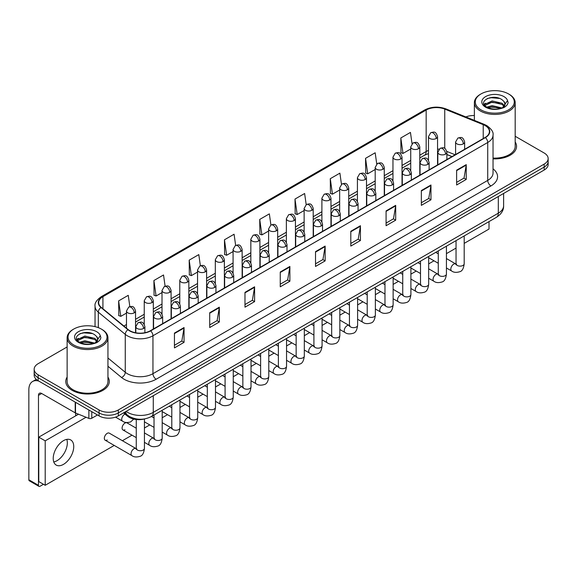 <?xml version="1.0" encoding="UTF-8"?>
<svg xmlns="http://www.w3.org/2000/svg" width="577" height="577" viewBox="0 0 577 577"><rect width="100%" height="100%" fill="white"/><g stroke="black" fill="none" stroke-linecap="round" stroke-linejoin="round"><path stroke-width="0.87" d="M451.935 156.627L446.886 154.593M144.726 418.902A13.603 7.854 180 0 1 127.697 416.32L123.528 412.88M67.127 377.084A21.767 12.564 0 0 0 65.764 381.455A21.767 12.564 0 0 0 72.139 390.341A21.767 12.564 0 0 0 95.861 393.067A21.767 12.564 0 0 0 109.298 381.455A21.767 12.564 0 0 0 107.942 377.084A21.767 12.564 0 0 1 109.298 381.455A21.767 12.564 0 0 1 95.861 393.067A21.767 12.564 0 0 1 72.139 390.341A21.767 12.564 0 0 1 65.764 381.455A21.767 12.564 0 0 1 67.127 377.084M485.163 125.598A14.512 8.381 180 0 1 489.411 131.52A14.512 8.381 180 0 1 485.163 137.449L150.381 330.729A14.512 8.381 180 0 1 128.238 329.611L101.292 307.397A14.512 8.381 180 0 1 98.667 302.593A14.512 8.381 180 0 1 102.922 296.665L426.165 110.041A14.512 8.381 180 0 1 444.752 109.103L483.223 124.661A14.512 8.381 180 0 1 485.163 125.598M485.416 125.447A14.872 8.59 0 0 0 483.432 124.488L444.954 108.93A14.872 8.59 0 0 0 425.905 109.897L102.663 296.52A14.872 8.59 0 0 0 100.997 307.519L127.935 329.734A14.872 8.59 0 0 0 150.64 330.881L485.416 137.593A14.872 8.59 0 0 0 485.416 125.447M67.127 346.957L38.147 363.683A13.603 7.854 0 0 0 34.166 369.237L34.166 375.165A13.603 7.854 0 0 0 38.147 380.719L99.078 415.894L99.078 412.93A13.603 7.854 0 0 0 118.314 412.93L544.169 167.07A13.603 7.854 0 0 0 548.15 161.517A13.603 7.854 0 0 1 544.169 167.07L118.314 412.93A13.603 7.854 0 0 1 99.078 412.93L38.147 377.755L99.078 412.93L99.078 409.966A13.603 7.854 0 0 0 118.314 409.966L544.169 164.106A13.603 7.854 0 0 0 548.15 158.552A13.603 7.854 0 0 0 544.169 152.999L515.189 136.273M34.166 372.201A13.603 7.854 0 0 0 38.147 377.755A13.603 7.854 0 0 1 34.166 372.201M174.434 333.102L174.434 347.909L184.056 342.356L184.056 327.548L174.434 333.102M174.434 345.284L181.842 341.007L184.013 328.039A3.628 2.092 -120 0 0 184.056 327.548M181.777 341.043L184.056 342.356M209.711 312.734L209.711 327.548L219.325 321.995L219.325 307.18L209.711 312.734M209.711 324.916L217.118 320.639L219.289 307.671A3.628 2.092 -120 0 0 219.325 307.18M217.053 320.675L219.325 321.995M244.98 292.366L244.98 307.18L254.601 301.627L254.601 286.812L244.98 292.366M244.98 304.555L252.387 300.278L254.565 287.31A3.628 2.092 -120 0 0 254.601 286.812M252.322 300.314L254.601 301.627M280.256 272.005L280.256 286.812L289.878 281.259L289.878 266.451L280.256 272.005M280.256 284.187L287.663 279.91L289.834 266.942A3.628 2.092 -120 0 0 289.878 266.451M287.598 279.946L289.878 281.259M456.623 170.179L456.623 184.993L466.245 179.433L466.245 164.625L456.623 170.179M456.623 182.361L464.031 178.084L466.202 165.116A3.628 2.092 -120 0 0 466.245 164.625M463.966 178.12L466.245 179.433M421.347 190.547L421.347 205.354L430.969 199.801L430.969 184.993L421.347 190.547M421.347 202.729L428.761 198.452L430.932 185.484A3.628 2.092 -120 0 0 430.969 184.993M428.697 198.488L430.969 199.801M386.078 210.908L386.078 225.722L395.692 220.169L395.692 205.354L386.078 210.908M386.078 223.09L393.485 218.813L395.656 205.845A3.628 2.092 -120 0 0 395.692 205.354M393.42 218.849L395.692 220.169M350.802 231.276L350.802 246.083L360.423 240.53L360.423 225.722L350.802 231.276M350.802 243.458L358.209 239.181L360.38 226.213A3.628 2.092 -120 0 0 360.423 225.722M358.144 239.217L360.423 240.53M315.525 251.637L315.525 266.451L325.147 260.898L325.147 246.083L315.525 251.637M315.525 263.819L322.94 259.542L325.111 246.574A3.628 2.092 -120 0 0 325.147 246.083M322.875 259.585L325.147 260.898M493.039 158.863A21.767 12.564 0 0 0 516.552 146.334A21.767 12.564 0 0 0 515.189 141.964A21.767 12.564 0 0 1 516.552 146.334A21.767 12.564 0 0 1 493.039 158.863M474.373 115.537A13.603 7.854 0 0 0 465.841 116.936M34.166 369.237A13.603 7.854 0 0 0 38.147 374.79L99.078 409.966M200.37 265.766L198.805 254.601L189.184 260.155L189.343 274.876M165.101 286.178L163.529 274.969L153.908 280.523L154.066 295.244M129.839 306.611L128.26 295.33L118.638 300.884L118.79 315.605M306.185 204.633L304.627 193.504L295.006 199.058L295.157 213.778M341.461 184.294L339.896 173.143L330.282 178.697L330.433 193.418M376.745 163.983L375.173 152.775L365.551 158.329L365.71 173.05M412.028 143.702L410.449 132.414L400.827 137.968L400.979 152.689M235.64 245.369L234.082 234.233L224.46 239.794L224.612 254.515M270.909 224.987L269.351 213.872L259.729 219.426L259.888 234.147M259.729 219.426L261.9 234.904L268.601 231.031M261.9 234.904L259.729 234.089M295.006 199.058L297.177 214.536L304.129 210.518M297.177 214.536L295.006 213.721M330.282 178.697L332.453 194.168L339.658 190.006M332.453 194.168L330.282 193.36M365.551 158.329L367.722 173.807L375.194 169.494M367.722 173.807L365.551 172.992M400.827 137.968L402.998 153.439L410.723 148.981M402.998 153.439L400.827 152.631M224.46 239.794L226.631 255.265L233.072 251.55M226.631 255.265L224.46 254.457M189.184 260.155L191.355 275.633L197.543 272.063M191.355 275.633L189.184 274.818M153.908 280.523L156.086 295.994L162.007 292.575M156.086 295.994L153.908 295.186M118.638 300.884L120.809 316.362L126.478 313.087M120.809 316.362L118.638 315.547M99.078 415.894A13.603 7.854 0 0 0 118.314 415.894L544.169 170.035A13.603 7.854 0 0 0 548.15 164.474L548.15 158.552M57.065 460.662A14.512 8.381 120 0 0 66.788 439.385A14.512 8.381 120 0 1 57.065 460.662A14.512 8.381 120 0 1 53.769 461.939A14.512 8.381 120 0 0 57.065 460.662M91.779 411.682L91.779 418.253L97.47 414.964M38.825 381.108A18.139 10.473 -120 0 0 32.608 381.484A18.139 10.473 -120 0 0 28.85 389.785L28.85 479.768L38.471 485.322L38.471 395.346A4.537 2.618 60 0 1 39.409 393.269A4.537 2.618 60 0 1 41.674 393.492L75.205 412.851L75.205 402.111M38.471 485.322A2.265 1.313 120 0 0 38.94 486.361L29.319 480.807A2.265 1.313 -60 0 1 28.85 479.768M38.94 486.361A2.265 1.313 120 0 0 40.073 486.245L43.47 484.283M75.666 415.858L75.666 413.06M91.779 418.253A2.265 1.313 180 0 1 88.88 418.397L75.508 412.995A2.265 1.313 180 0 1 75.205 412.851M493.039 158.069A20.404 11.785 0 0 0 515.189 146.334L515.189 102.641A20.404 11.785 0 0 0 509.21 94.311L508.568 93.943A19.503 11.259 0 0 0 480.994 93.943A19.503 11.259 0 0 0 480.994 109.861A19.503 11.259 0 0 0 508.568 109.861A19.503 11.259 0 0 0 508.568 93.943L509.21 94.311M480.994 93.943L480.352 94.311A20.404 11.785 0 0 0 474.373 102.641A20.404 11.785 0 0 0 480.352 110.972A20.404 11.785 0 0 0 502.589 113.525A20.404 11.785 0 0 0 515.189 102.641M504.882 104.826L505.034 104.12A10.249 5.921 0 0 0 503.872 101.386L502.04 99.713C492.592 93.027 476.847 101.754 486.562 106.94C490.537 109.089 495.225 109.637 500.634 108.584L503.512 107.748C506.281 106.327 507.818 104.552 508.121 102.425L507.551 100.586L502.379 107.849M486.865 107.113L492.131 105.627L502.141 108.014M499.494 107.827L491.323 107.12L488.077 107.711L492.131 106.803L501.002 108.505M484.572 105.216L484.882 104.329L492.131 100.925L502.033 103.24L504.413 105.721M484.853 105.555L492.131 102.1L502.033 104.415L504.017 106.276M503.872 101.386L505.026 104.264M505.034 104.495L503.894 107.546M483.98 104.228L485.719 103.254M487.305 98.53L491.323 97.715L499.595 98.451M484.204 104.668L484.932 104.235M488.063 103.009L491.323 102.417L499.494 103.124M73.741 329.063L73.099 329.431A20.404 11.785 0 0 0 67.127 337.761L67.127 381.455A20.404 11.785 0 0 0 73.106 389.785A20.404 11.785 0 0 0 95.342 392.346A20.404 11.785 0 0 0 107.942 381.455L107.942 337.761A20.404 11.785 0 0 0 101.963 329.431L101.321 329.063A19.503 11.259 0 0 0 73.741 329.063A19.503 11.259 0 0 0 73.741 344.981A19.503 11.259 0 0 0 101.321 344.981A19.503 11.259 0 0 0 101.321 329.063L101.963 329.431M67.127 337.761A20.404 11.785 0 0 0 73.106 346.092A20.404 11.785 0 0 0 95.342 348.652A20.404 11.785 0 0 0 107.942 337.761M97.636 339.947L97.787 339.247A10.249 5.921 0 0 0 96.626 336.514L94.794 334.84C85.338 328.154 69.593 336.881 79.316 342.06C83.283 344.209 87.971 344.765 93.38 343.712L96.265 342.868C99.028 341.447 100.564 339.673 100.874 337.545L100.304 335.713L95.126 342.969M79.619 342.24L84.877 340.755L94.888 343.142M92.241 342.947L84.069 342.248L80.823 342.832L84.877 341.93L93.748 343.625M77.318 340.336L77.628 339.449L84.877 336.052L94.779 338.367L97.167 340.841M77.606 340.675L84.877 337.228L94.779 339.543L96.77 341.404M96.626 336.514L97.78 339.384M97.78 339.536L96.647 342.673M76.734 339.348L78.472 338.374M80.052 333.657L84.069 332.842L92.349 333.571M76.95 339.788L77.686 339.355M80.816 338.136L84.069 337.545L92.241 338.245M105.18 440.201L131.895 455.621A4.082 2.358 -60 0 1 131.267 452.354A4.082 2.358 -60 0 1 133.936 448.755A4.082 2.358 -60 0 1 134.116 448.661A4.082 2.358 -60 0 1 135.977 448.553L109.262 433.132A4.082 2.358 120 0 0 107.221 433.334A4.082 2.358 120 0 0 104.552 436.933A4.082 2.358 120 0 0 105.18 440.201A4.082 2.358 120 0 0 107.221 439.999M136.266 428.206L127.027 422.876A4.082 2.358 120 0 0 124.985 423.078A4.082 2.358 120 0 0 122.317 426.677A4.082 2.358 120 0 0 122.944 429.944A4.082 2.358 120 0 0 124.985 429.742M63.484 464.362A14.512 8.381 120 0 0 72.962 451.575A14.512 8.381 120 0 0 70.74 439.948A14.512 8.381 120 0 0 63.484 440.662A14.512 8.381 120 0 0 54 453.45A14.512 8.381 120 0 0 56.229 465.084A14.512 8.381 120 0 0 63.484 464.362M464.196 243.379L489.007 229.055L489.007 221.604M86.06 417.265L45.201 440.85L45.201 485.286L114.239 445.43M122.396 440.713L132.003 435.173M144.43 427.997L149.768 424.917M162.195 417.741L167.532 414.661M179.959 407.485L185.296 404.405M197.723 397.228L203.061 394.149M215.488 386.972L220.825 383.893M233.252 376.716L238.589 373.629M251.017 366.46L256.354 363.373M268.781 356.204L274.118 353.117M286.545 345.948L291.883 342.861M304.317 335.684L309.654 332.604M322.081 325.428L327.419 322.348M339.846 315.172L345.183 312.092M357.61 304.916L362.947 301.836M375.375 294.659L380.712 291.58M393.139 284.403L398.476 281.324M410.903 274.147L416.241 271.067M428.668 263.891L434.005 260.811M446.432 253.635L456.039 248.088M78.515 414.214L38.789 437.15L38.789 481.579L45.201 485.286M45.201 440.85L38.789 437.15M127.697 415.332L127.697 416.32M493.039 168.845A22.676 13.091 180 0 1 490.933 185.953L156.158 379.233A4.537 2.618 60 0 1 152.948 373.68L487.731 180.399A18.139 10.473 0 0 0 493.039 172.992L493.039 135.076A18.139 10.473 180 0 1 487.731 142.483A4.537 2.618 -120 0 0 485.416 137.593M156.158 379.233A22.676 13.091 180 0 1 124.091 379.233A22.676 13.091 180 0 1 121.545 377.488L107.942 366.265M127.935 329.734A4.537 3.036 129.5 0 0 125.259 334.364L125.259 372.28A18.139 10.473 0 0 0 127.293 373.68A18.139 10.473 0 0 0 152.948 373.68L152.948 335.764A18.139 10.473 180 0 1 125.259 334.364L98.321 312.15A18.139 10.473 180 0 1 95.039 306.149L95.039 326.632M493.039 135.076C493.645 132.241 491.561 129.082 486.786 125.598L484.406 124.437A4.537 2.12 112 0 0 483.432 124.488M484.406 124.437L445.927 108.887C438.419 106.226 431.286 106.608 424.535 110.041A4.537 2.618 60 0 1 425.905 109.897M102.663 296.52A4.537 2.618 -120 0 0 101.292 296.665C96.583 300.047 94.505 303.206 95.039 306.149M100.997 307.519A4.537 3.036 129.5 0 0 98.321 312.15L98.321 327.642M445.927 108.887A4.537 2.12 112 0 0 444.954 108.93M150.64 330.881A4.537 2.618 60 0 1 152.948 335.764L487.731 142.483L487.731 180.399A4.537 2.618 60 0 0 490.933 185.953M118.314 409.966L118.314 415.894M544.169 164.106L544.169 170.035M38.147 374.79L38.147 380.719M107.942 358L125.259 372.28A4.537 3.036 -50.5 0 1 121.545 377.488M102.922 296.665L102.922 308.738M483.223 124.661L483.223 138.567M444.752 109.103L444.752 148.426M455.145 154.78L446.807 151.405M439.025 149.198A14.512 8.381 0 0 0 437.554 149.09M428.487 150.424A14.512 8.381 0 0 0 426.165 151.513L419.789 155.191M426.165 110.041L426.165 151.513A8.165 4.71 60 0 1 424.47 155.249L419.789 157.954M410.723 160.428L402.025 165.448M392.959 170.684L384.26 175.704M375.194 180.94L366.496 185.96M357.423 191.203L348.732 196.223M339.658 201.46L330.967 206.479M321.894 211.716L313.203 216.736M304.129 221.972L295.438 226.992M286.365 232.228L277.674 237.248M268.601 242.484L259.902 247.504M250.836 252.74L242.138 257.76M233.072 262.997L224.374 268.017M215.308 273.253L206.609 278.273M197.543 283.509L188.845 288.529M179.779 293.765L171.08 298.785M162.007 304.021L153.316 309.041M144.243 314.277L135.552 319.297M126.478 324.534L123.889 326.027M315.525 252.106L325.111 246.574M350.802 231.745L360.38 226.213M386.078 211.377L395.656 205.845M421.347 191.016L430.932 185.484M456.623 170.648L466.202 165.116M280.256 272.474L289.834 266.942M244.98 292.842L254.565 287.31M209.711 313.203L219.289 307.671M174.434 333.571L184.013 328.039M126.111 411.394A18.139 10.473 0 0 0 127.618 412.375A18.139 10.473 0 0 0 153.273 412.375L498.312 213.165A18.139 10.473 0 0 0 503.62 205.765C503.757 210.266 501.355 214.117 496.429 217.32L151.39 416.529A9.073 5.236 60 0 0 153.273 412.375L153.273 395.714M498.312 196.505L498.312 213.165A9.073 5.236 60 0 1 496.429 217.32M125.62 411.675A9.073 6.066 129.5 0 0 127.243 414.971L124.221 412.483M463.324 143.868A4.537 2.618 0 0 0 464.651 142.021C462.812 136.201 461.023 137.362 457.849 138.091A4.537 2.618 60 0 1 460.121 138.314A4.537 2.618 -120 0 1 463.324 143.868A4.537 2.618 0 0 1 456.912 143.868A4.537 2.618 0 0 1 455.585 142.021L457.849 138.091M446.432 267.988L451.661 271.002A4.082 2.358 -60 0 1 451.041 267.735A4.082 2.358 -60 0 1 453.702 264.136A4.082 2.358 -60 0 1 453.883 264.042A4.082 2.358 -60 0 1 455.743 263.934L446.432 258.561M456.27 264.345L455.902 264.648L456.039 263.768A4.082 2.358 -0 0 0 457.229 265.434A4.082 2.358 -0 0 0 462.819 265.535A4.082 2.358 -0 0 0 464.196 263.768C463.641 268.507 462.17 271.154 459.797 271.709C456.385 272.748 453.673 272.51 451.661 271.002M436.226 138.48A4.537 2.618 0 0 0 437.554 136.634C435.714 130.813 433.926 131.974 430.752 132.703A4.537 2.618 60 0 1 433.024 132.926A4.537 2.618 -120 0 1 436.226 138.48A4.537 2.618 0 0 1 429.815 138.48A4.537 2.618 0 0 1 428.487 136.634L430.752 132.703M445.559 154.124A4.537 2.618 0 0 0 446.886 152.278C445.047 146.457 443.259 147.618 440.085 148.347A4.537 2.618 60 0 1 442.35 148.57A4.537 2.618 -120 0 1 445.559 154.124A4.537 2.618 0 0 1 439.147 154.124A4.537 2.618 0 0 1 437.82 152.278L440.085 148.347M428.668 278.244L433.897 281.259A4.082 2.358 -60 0 1 433.277 277.991A4.082 2.358 -60 0 1 435.938 274.392A4.082 2.358 -60 0 1 436.118 274.299A4.082 2.358 -60 0 1 437.979 274.19L428.668 268.817M438.506 274.602L438.138 274.904L438.275 274.025A4.082 2.358 -0 0 0 439.465 275.691A4.082 2.358 -0 0 0 445.055 275.792A4.082 2.358 -0 0 0 446.432 274.025C445.877 278.763 444.405 281.41 442.032 281.965C438.621 283.004 435.909 282.766 433.897 281.259M427.795 164.387A4.537 2.618 0 0 0 429.122 162.534C427.283 156.713 425.494 157.874 422.321 158.603A4.537 2.618 60 0 1 424.585 158.826A4.537 2.618 -120 0 1 427.795 164.387A4.537 2.618 0 0 1 421.383 164.387A4.537 2.618 0 0 1 420.056 162.534L422.321 158.603M410.903 288.5L416.132 291.515A4.082 2.358 -60 0 1 415.505 288.248A4.082 2.358 -60 0 1 418.174 284.649A4.082 2.358 -60 0 1 418.354 284.555A4.082 2.358 -60 0 1 420.215 284.447L410.903 279.073M420.741 284.858L420.373 285.161L420.503 284.281A4.082 2.358 -0 0 0 421.7 285.947A4.082 2.358 -0 0 0 427.29 286.048A4.082 2.358 -0 0 0 428.668 284.281C428.112 289.019 426.641 291.666 424.268 292.222C420.857 293.26 418.145 293.022 416.132 291.515M410.031 174.643A4.537 2.618 0 0 0 411.358 172.79C409.519 166.969 407.73 168.131 404.556 168.859A4.537 2.618 60 0 1 406.821 169.09A4.537 2.618 -120 0 1 410.031 174.643A4.537 2.618 0 0 1 403.619 174.643A4.537 2.618 0 0 1 402.284 172.79L404.556 168.859M393.139 298.756L398.368 301.771A4.082 2.358 -60 0 1 397.741 298.504A4.082 2.358 -60 0 1 400.409 294.905A4.082 2.358 -60 0 1 400.589 294.811A4.082 2.358 -60 0 1 402.45 294.703L393.139 289.329M402.977 295.114L402.609 295.417L402.739 294.537A4.082 2.358 -0 0 0 403.936 296.203A4.082 2.358 -0 0 0 409.519 296.304A4.082 2.358 -0 0 0 410.903 294.537C410.348 299.275 408.877 301.922 406.504 302.478C403.092 303.516 400.38 303.278 398.368 301.771M392.266 184.9A4.537 2.618 0 0 0 393.593 183.046C391.754 177.226 389.965 178.387 386.792 179.115A4.537 2.618 60 0 1 389.057 179.346A4.537 2.618 -120 0 1 392.266 184.9A4.537 2.618 0 0 1 385.854 184.9A4.537 2.618 0 0 1 384.52 183.046L386.792 179.115M375.375 309.012L380.604 312.027A4.082 2.358 -60 0 1 379.976 308.76A4.082 2.358 -60 0 1 382.645 305.161A4.082 2.358 -60 0 1 382.825 305.067A4.082 2.358 -60 0 1 384.686 304.959L375.375 299.586M385.212 305.37L384.845 305.673L384.974 304.793A4.082 2.358 -0 0 0 386.172 306.459A4.082 2.358 -0 0 0 391.754 306.56A4.082 2.358 -0 0 0 393.139 304.793C392.576 309.532 391.112 312.179 388.739 312.734C385.328 313.773 382.616 313.535 380.604 312.027M418.462 148.743A4.537 2.618 0 0 0 419.789 146.89C417.95 141.069 416.161 142.23 412.988 142.959A4.537 2.618 60 0 1 415.26 143.183A4.537 2.618 -120 0 1 418.462 148.743A4.537 2.618 0 0 1 412.05 148.743A4.537 2.618 0 0 1 410.723 146.89L412.988 142.959M400.698 159A4.537 2.618 0 0 0 402.025 157.146C400.186 151.325 398.397 152.487 395.223 153.215A4.537 2.618 60 0 1 397.488 153.439A4.537 2.618 -120 0 1 400.698 159A4.537 2.618 0 0 1 394.286 159A4.537 2.618 0 0 1 392.959 157.146L395.223 153.215M382.933 169.256A4.537 2.618 0 0 0 384.26 167.402C382.421 161.582 380.632 162.743 377.459 163.471A4.537 2.618 60 0 1 379.724 163.702A4.537 2.618 -120 0 1 382.933 169.256A4.537 2.618 0 0 1 376.521 169.256A4.537 2.618 0 0 1 375.194 167.402L377.459 163.471M38.471 395.346L41.674 393.492M75.508 402.284L75.508 412.995M88.88 418.397L88.88 410.002M507.551 100.586A12.975 7.487 0 0 0 503.952 96.604A12.975 7.487 0 0 0 485.61 96.604A12.975 7.487 0 0 0 485.61 107.199A12.975 7.487 0 0 0 500.634 108.584M502.25 108.173A10.249 5.921 0 0 0 505.019 104.459M100.304 335.713A12.975 7.487 0 0 0 96.705 331.725A12.975 7.487 0 0 0 78.357 331.725A12.975 7.487 0 0 0 78.357 342.32A12.975 7.487 0 0 0 93.38 343.712M95.003 343.301A10.249 5.921 0 0 0 97.765 339.579M374.502 195.156A4.537 2.618 0 0 0 375.829 193.302C373.99 187.482 372.201 188.643 369.028 189.371A4.537 2.618 60 0 1 371.292 189.602A4.537 2.618 -120 0 1 374.502 195.156A4.537 2.618 0 0 1 368.083 195.156A4.537 2.618 0 0 1 366.756 193.302L369.028 189.371M357.61 319.269L362.839 322.291A4.082 2.358 -60 0 1 362.212 319.016A4.082 2.358 -60 0 1 364.88 315.417A4.082 2.358 -60 0 1 365.061 315.323A4.082 2.358 -60 0 1 366.922 315.215L357.61 309.842M367.448 315.626L367.08 315.929L367.21 315.049A4.082 2.358 -0 0 0 368.407 316.715A4.082 2.358 -0 0 0 373.99 316.816A4.082 2.358 -0 0 0 375.375 315.049C374.812 319.788 373.348 322.435 370.968 322.99C367.563 324.029 364.852 323.791 362.839 322.291M356.737 205.412A4.537 2.618 0 0 0 358.065 203.558C356.225 197.745 354.437 198.899 351.263 199.635A4.537 2.618 60 0 1 353.528 199.858A4.537 2.618 -120 0 1 356.737 205.412A4.537 2.618 0 0 1 350.318 205.412A4.537 2.618 0 0 1 348.991 203.558L351.263 199.635M339.846 329.525L345.075 332.547A4.082 2.358 -60 0 1 344.447 329.272A4.082 2.358 -60 0 1 347.116 325.673A4.082 2.358 -60 0 1 347.296 325.579A4.082 2.358 -60 0 1 349.157 325.471L339.846 320.098M349.676 325.882L349.316 326.185L349.446 325.305A4.082 2.358 -0 0 0 350.643 326.971A4.082 2.358 -0 0 0 356.225 327.072A4.082 2.358 -0 0 0 357.61 325.305C357.048 330.044 355.583 332.691 353.203 333.246C349.792 334.285 347.087 334.054 345.075 332.547M338.966 215.668A4.537 2.618 0 0 0 340.3 213.815C338.454 208.001 336.665 209.155 333.492 209.891A4.537 2.618 60 0 1 335.764 210.115A4.537 2.618 -120 0 1 338.966 215.668A4.537 2.618 0 0 1 332.554 215.668A4.537 2.618 0 0 1 331.227 213.815L333.492 209.891M322.081 339.781L327.31 342.803A4.082 2.358 -60 0 1 326.683 339.528A4.082 2.358 -60 0 1 329.352 335.937A4.082 2.358 -60 0 1 329.532 335.836A4.082 2.358 -60 0 1 331.393 335.735L322.081 330.354M331.912 336.146L331.551 336.441L331.681 335.562A4.082 2.358 -0 0 0 332.879 337.228A4.082 2.358 -0 0 0 338.461 337.329A4.082 2.358 -0 0 0 339.846 335.562C339.283 340.3 337.819 342.947 335.439 343.503C332.027 344.541 329.316 344.31 327.31 342.803M365.169 179.512A4.537 2.618 0 0 0 366.496 177.658C364.657 171.838 362.868 172.999 359.695 173.727A4.537 2.618 60 0 1 361.959 173.958A4.537 2.618 -120 0 1 365.169 179.512A4.537 2.618 0 0 1 358.757 179.512A4.537 2.618 0 0 1 357.423 177.658L359.695 173.727M347.404 189.768A4.537 2.618 0 0 0 348.732 187.914C346.892 182.101 345.104 183.255 341.93 183.991A4.537 2.618 60 0 1 344.195 184.214A4.537 2.618 -120 0 1 347.404 189.768A4.537 2.618 0 0 1 340.993 189.768A4.537 2.618 0 0 1 339.658 187.914L341.93 183.991M329.64 200.024A4.537 2.618 0 0 0 330.967 198.171C329.128 192.357 327.339 193.511 324.166 194.247A4.537 2.618 60 0 1 326.431 194.471A4.537 2.618 -120 0 1 329.64 200.024A4.537 2.618 0 0 1 323.221 200.024A4.537 2.618 0 0 1 321.894 198.171L324.166 194.247M321.201 225.924A4.537 2.618 0 0 0 322.536 224.071C320.689 218.257 318.901 219.411 315.727 220.147A4.537 2.618 60 0 1 317.999 220.371A4.537 2.618 -120 0 1 321.201 225.924A4.537 2.618 0 0 1 314.79 225.924A4.537 2.618 0 0 1 313.462 224.071L315.727 220.147M304.317 350.037L309.546 353.059A4.082 2.358 -60 0 1 308.919 349.785A4.082 2.358 -60 0 1 311.587 346.193A4.082 2.358 -60 0 1 311.768 346.092A4.082 2.358 -60 0 1 313.621 345.991L304.317 340.61M314.148 346.402L313.787 346.698L313.917 345.818A4.082 2.358 -0 0 0 315.114 347.484A4.082 2.358 -0 0 0 320.697 347.585A4.082 2.358 -0 0 0 322.081 345.818C321.519 350.556 320.055 353.203 317.675 353.759C314.263 354.797 311.551 354.566 309.546 353.059M303.437 236.181A4.537 2.618 0 0 0 304.764 234.327C302.925 228.514 301.136 229.668 297.963 230.403A4.537 2.618 60 0 1 300.235 230.627A4.537 2.618 -120 0 1 303.437 236.181A4.537 2.618 0 0 1 297.025 236.181A4.537 2.618 0 0 1 295.698 234.327L297.963 230.403M286.545 360.293L291.782 363.315A4.082 2.358 -60 0 1 291.154 360.041A4.082 2.358 -60 0 1 293.816 356.449A4.082 2.358 -60 0 1 294.003 356.348A4.082 2.358 -60 0 1 295.857 356.247L286.545 350.866M296.383 356.658L296.023 356.961L296.152 356.074A4.082 2.358 -0 0 0 297.35 357.74A4.082 2.358 -0 0 0 302.932 357.841A4.082 2.358 -0 0 0 304.317 356.074C303.754 360.813 302.283 363.46 299.91 364.015C296.499 365.053 293.787 364.823 291.782 363.315M285.673 246.437A4.537 2.618 0 0 0 287 244.583C285.161 238.77 283.372 239.924 280.198 240.659A4.537 2.618 60 0 1 282.47 240.883A4.537 2.618 -120 0 1 285.673 246.437A4.537 2.618 0 0 1 279.261 246.437A4.537 2.618 0 0 1 277.934 244.583L280.198 240.659M268.781 370.549L274.01 373.571A4.082 2.358 -60 0 1 273.39 370.297A4.082 2.358 -60 0 1 276.051 366.705A4.082 2.358 -60 0 1 276.232 366.604A4.082 2.358 -60 0 1 278.092 366.503L268.781 361.123M278.619 366.914L278.258 367.217L278.388 366.33A4.082 2.358 -0 0 0 279.578 367.996A4.082 2.358 -0 0 0 285.168 368.097A4.082 2.358 -0 0 0 286.545 366.33C285.99 371.069 284.519 373.723 282.146 374.271C278.734 375.31 276.022 375.079 274.01 373.571M267.908 256.693A4.537 2.618 0 0 0 269.235 254.839C267.396 249.026 265.608 250.18 262.434 250.916A4.537 2.618 60 0 1 264.699 251.139A4.537 2.618 -120 0 1 267.908 256.693A4.537 2.618 0 0 1 261.496 256.693A4.537 2.618 0 0 1 260.169 254.839L262.434 250.916M251.017 380.806L256.246 383.828A4.082 2.358 -60 0 1 255.625 380.553A4.082 2.358 -60 0 1 258.287 376.961A4.082 2.358 -60 0 1 258.467 376.86A4.082 2.358 -60 0 1 260.328 376.759L251.017 371.379M260.854 377.17L260.487 377.473L260.624 376.586A4.082 2.358 -0 0 0 261.814 378.252A4.082 2.358 -0 0 0 267.403 378.353A4.082 2.358 -0 0 0 268.781 376.586C268.226 381.332 266.754 383.979 264.381 384.534C260.97 385.566 258.258 385.335 256.246 383.828M250.144 266.949A4.537 2.618 0 0 0 251.471 265.095C249.632 259.282 247.843 260.436 244.67 261.172A4.537 2.618 60 0 1 246.934 261.395A4.537 2.618 -120 0 1 250.144 266.949A4.537 2.618 0 0 1 243.732 266.949A4.537 2.618 0 0 1 242.405 265.095L244.67 261.172M233.252 391.062L238.481 394.084A4.082 2.358 -60 0 1 237.854 390.809A4.082 2.358 -60 0 1 240.522 387.217A4.082 2.358 -60 0 1 240.703 387.117A4.082 2.358 -60 0 1 242.564 387.016L233.252 381.635M243.09 387.427L242.722 387.73L242.852 386.842A4.082 2.358 -0 0 0 244.049 388.509A4.082 2.358 -0 0 0 249.639 388.617A4.082 2.358 -0 0 0 251.017 386.842C250.461 391.588 248.99 394.235 246.617 394.791C243.205 395.822 240.494 395.591 238.481 394.084M311.876 210.28A4.537 2.618 0 0 0 313.203 208.427C311.364 202.614 309.575 203.768 306.401 204.503A4.537 2.618 60 0 1 308.666 204.727A4.537 2.618 -120 0 1 311.876 210.28A4.537 2.618 0 0 1 305.457 210.28A4.537 2.618 0 0 1 304.129 208.427L306.401 204.503M294.104 220.537A4.537 2.618 0 0 0 295.438 218.683C293.592 212.87 291.803 214.024 288.63 214.759A4.537 2.618 60 0 1 290.902 214.983A4.537 2.618 -120 0 1 294.104 220.537A4.537 2.618 0 0 1 287.692 220.537A4.537 2.618 0 0 1 286.365 218.683L288.63 214.759M276.34 230.793A4.537 2.618 0 0 0 277.674 228.939C275.828 223.126 274.039 224.28 270.865 225.016A4.537 2.618 60 0 1 273.137 225.239A4.537 2.618 -120 0 1 276.34 230.793A4.537 2.618 0 0 1 269.928 230.793A4.537 2.618 0 0 1 268.601 228.939L270.865 225.016M258.575 241.049A4.537 2.618 0 0 0 259.902 239.195C258.063 233.382 256.275 234.536 253.101 235.272A4.537 2.618 60 0 1 255.373 235.495A4.537 2.618 -120 0 1 258.575 241.049A4.537 2.618 0 0 1 252.163 241.049A4.537 2.618 0 0 1 250.836 239.195L253.101 235.272M240.811 251.305A4.537 2.618 0 0 0 242.138 249.452C240.299 243.638 238.51 244.792 235.337 245.528A4.537 2.618 60 0 1 237.609 245.752A4.537 2.618 -120 0 1 240.811 251.305A4.537 2.618 0 0 1 234.399 251.305A4.537 2.618 0 0 1 233.072 249.452L235.337 245.528M232.38 277.205A4.537 2.618 0 0 0 233.707 275.352C231.867 269.538 230.079 270.7 226.905 271.428A4.537 2.618 60 0 1 229.17 271.652A4.537 2.618 -120 0 1 232.38 277.205A4.537 2.618 0 0 1 225.968 277.205A4.537 2.618 0 0 1 224.641 275.352L226.905 271.428M215.488 401.318L220.717 404.34A4.082 2.358 -60 0 1 220.089 401.073A4.082 2.358 -60 0 1 222.758 397.474A4.082 2.358 -60 0 1 222.938 397.373A4.082 2.358 -60 0 1 224.799 397.272L215.488 391.898M225.326 397.683L224.958 397.986L225.088 397.106A4.082 2.358 -0 0 0 226.285 398.772A4.082 2.358 -0 0 0 231.875 398.873A4.082 2.358 -0 0 0 233.252 397.106C232.697 401.844 231.226 404.491 228.853 405.047C225.441 406.078 222.729 405.847 220.717 404.34M214.615 287.461A4.537 2.618 0 0 0 215.942 285.608C214.103 279.795 212.314 280.956 209.141 281.684A4.537 2.618 60 0 1 211.406 281.908A4.537 2.618 -120 0 1 214.615 287.461A4.537 2.618 0 0 1 208.203 287.461A4.537 2.618 0 0 1 206.869 285.608L209.141 281.684M197.723 411.574L202.953 414.596A4.082 2.358 -60 0 1 202.325 411.329A4.082 2.358 -60 0 1 204.994 407.73A4.082 2.358 -60 0 1 205.174 407.629A4.082 2.358 -60 0 1 207.035 407.528L197.723 402.155M207.561 407.939L207.193 408.242L207.323 407.362A4.082 2.358 -0 0 0 208.521 409.028A4.082 2.358 -0 0 0 214.103 409.129A4.082 2.358 -0 0 0 215.488 407.362C214.925 412.101 213.461 414.748 211.088 415.303C207.677 416.342 204.965 416.104 202.953 414.596M196.851 297.718A4.537 2.618 0 0 0 198.178 295.871C196.339 290.051 194.55 291.212 191.376 291.94A4.537 2.618 60 0 1 193.641 292.164A4.537 2.618 -120 0 1 196.851 297.718A4.537 2.618 0 0 1 190.432 297.718A4.537 2.618 0 0 1 189.105 295.871L191.376 291.94M179.959 421.83L185.188 424.852A4.082 2.358 -60 0 1 184.561 421.585A4.082 2.358 -60 0 1 187.229 417.986A4.082 2.358 -60 0 1 187.41 417.885A4.082 2.358 -60 0 1 189.27 417.784L179.959 412.411M189.797 418.195L189.429 418.498L189.559 417.618A4.082 2.358 -0 0 0 190.756 419.284A4.082 2.358 -0 0 0 196.339 419.385A4.082 2.358 -0 0 0 197.723 417.618C197.161 422.357 195.697 425.004 193.317 425.559C189.912 426.598 187.2 426.36 185.188 424.852M179.086 307.974A4.537 2.618 0 0 0 180.413 306.127C178.574 300.307 176.786 301.468 173.612 302.197A4.537 2.618 60 0 1 175.877 302.42A4.537 2.618 -120 0 1 179.086 307.974A4.537 2.618 0 0 1 172.667 307.974A4.537 2.618 0 0 1 171.34 306.127L173.612 302.197M162.195 432.094L167.424 435.108A4.082 2.358 -60 0 1 166.796 431.841A4.082 2.358 -60 0 1 169.465 428.242A4.082 2.358 -60 0 1 169.645 428.141A4.082 2.358 -60 0 1 171.506 428.04L162.195 422.667M172.033 428.451L171.665 428.754L171.795 427.874A4.082 2.358 -0 0 0 172.992 429.54A4.082 2.358 -0 0 0 178.574 429.641A4.082 2.358 -0 0 0 179.959 427.874C179.397 432.613 177.932 435.26 175.552 435.815C172.141 436.854 169.436 436.616 167.424 435.108M161.322 318.23A4.537 2.618 0 0 0 162.649 316.384C160.81 310.563 159.014 311.724 155.848 312.453A4.537 2.618 60 0 1 158.112 312.676A4.537 2.618 -120 0 1 161.322 318.23A4.537 2.618 0 0 1 154.903 318.23A4.537 2.618 0 0 1 153.576 316.384L155.848 312.453M144.43 442.35L149.659 445.365A4.082 2.358 -60 0 1 149.032 442.097A4.082 2.358 -60 0 1 151.701 438.498A4.082 2.358 -60 0 1 151.881 438.397A4.082 2.358 -60 0 1 153.742 438.296L144.43 432.923M154.261 438.708L153.9 439.01L154.03 438.131A4.082 2.358 -0 0 0 155.227 439.797A4.082 2.358 -0 0 0 160.81 439.898A4.082 2.358 -0 0 0 162.195 438.131C161.632 442.869 160.168 445.516 157.788 446.071C154.376 447.11 151.672 446.872 149.659 445.365M143.55 328.486A4.537 2.618 0 0 0 144.885 326.64C143.038 320.819 141.25 321.98 138.076 322.709A4.537 2.618 60 0 1 140.348 322.932A4.537 2.618 -120 0 1 143.55 328.486A4.537 2.618 0 0 1 137.138 328.486A4.537 2.618 0 0 1 135.811 326.64L138.076 322.709M136.497 448.964L136.136 449.267L136.266 448.387A4.082 2.358 -0 0 0 137.463 450.053A4.082 2.358 -0 0 0 143.046 450.154A4.082 2.358 -0 0 0 144.43 448.387C143.868 453.125 142.404 455.772 140.023 456.328C136.612 457.366 133.9 457.128 131.895 455.621M223.047 261.561A4.537 2.618 0 0 0 224.374 259.708C222.534 253.894 220.746 255.056 217.572 255.784A4.537 2.618 60 0 1 219.837 256.008A4.537 2.618 -120 0 1 223.047 261.561A4.537 2.618 0 0 1 216.635 261.561A4.537 2.618 0 0 1 215.308 259.708L217.572 255.784M205.282 271.817A4.537 2.618 0 0 0 206.609 269.964C204.77 264.151 202.981 265.312 199.808 266.04A4.537 2.618 60 0 1 202.073 266.264A4.537 2.618 -120 0 1 205.282 271.817A4.537 2.618 0 0 1 198.87 271.817A4.537 2.618 0 0 1 197.543 269.964L199.808 266.04M187.518 282.074A4.537 2.618 0 0 0 188.845 280.227C187.006 274.407 185.217 275.568 182.043 276.296A4.537 2.618 60 0 1 184.308 276.52A4.537 2.618 -120 0 1 187.518 282.074A4.537 2.618 0 0 1 181.106 282.074A4.537 2.618 0 0 1 179.779 280.227L182.043 276.296M169.753 292.33A4.537 2.618 0 0 0 171.08 290.483C169.241 284.663 167.453 285.824 164.279 286.553A4.537 2.618 60 0 1 166.544 286.776A4.537 2.618 -120 0 1 169.753 292.33A4.537 2.618 0 0 1 163.341 292.33A4.537 2.618 0 0 1 162.007 290.483L164.279 286.553M151.989 302.586A4.537 2.618 0 0 0 153.316 300.74C151.477 294.919 149.688 296.08 146.515 296.809A4.537 2.618 60 0 1 148.779 297.032A4.537 2.618 -120 0 1 151.989 302.586A4.537 2.618 0 0 1 145.577 302.586A4.537 2.618 0 0 1 144.243 300.74L146.515 296.809M134.225 312.842A4.537 2.618 0 0 0 135.552 310.996C133.713 305.175 131.924 306.337 128.75 307.065A4.537 2.618 60 0 1 131.015 307.289A4.537 2.618 -120 0 1 134.225 312.842A4.537 2.618 0 0 1 127.805 312.842A4.537 2.618 0 0 1 126.478 310.996L128.75 307.065M133.749 419.097L130.69 421.874C127.279 422.912 124.574 422.674 122.562 421.167A4.082 2.358 -60 0 1 121.718 419.299A4.082 2.358 -60 0 1 124.783 414.207A4.082 2.358 -60 0 1 125.007 414.098M424.535 110.041L101.292 296.665M428.487 153.59L424.47 155.249M410.723 163.19L402.025 168.21M392.959 173.446L384.26 178.466M375.194 183.702L366.496 188.722M357.423 193.959L348.732 198.978M339.658 204.215L330.967 209.235M321.894 214.471L313.203 219.491M304.129 224.727L295.438 229.747M286.365 234.99L277.674 240.01M268.601 245.247L259.902 250.267M250.836 255.503L242.138 260.523M233.072 265.759L224.374 270.779M215.308 276.015L206.609 281.035M197.543 286.271L188.845 291.291M179.779 296.528L171.08 301.547M162.007 306.784L153.316 311.804M144.243 317.04L135.552 322.06M126.478 327.296L125.858 327.657M452.036 156.569L446.886 154.492M151.39 416.529C144.091 420.193 136.792 420.193 129.493 416.529L127.243 414.971M503.62 205.765L503.62 193.439M456.573 264.266L455.743 263.934M464.196 235.928L464.196 263.768M464.651 149.284L464.651 142.021M438.275 263.271L428.668 257.731M456.039 240.645L456.039 263.768M455.585 154.521L455.585 142.021M438.275 253.844L435.722 252.373M437.554 164.928L437.554 136.634M428.487 160.218L428.487 136.634M438.808 274.522L437.979 274.19M446.432 246.184L446.432 274.025M446.886 159.54L446.886 152.278M420.503 273.527L410.903 267.988M438.275 250.901L438.275 274.025M437.82 164.777L437.82 152.278M420.503 264.1L417.95 262.629M421.044 284.778L420.215 284.447M428.668 256.44L428.668 284.281M429.122 169.804L429.122 162.534M402.739 283.783L393.139 278.244M420.503 261.157L420.503 284.281M420.056 175.04L420.056 162.534M402.739 274.356L400.186 272.885M403.28 295.035L402.45 294.703M410.903 266.697L410.903 294.537M411.358 180.06L411.358 172.79M384.974 294.039L375.375 288.5M402.739 271.414L402.739 294.537M402.284 185.296L402.284 172.79M384.974 284.62L382.421 283.141M385.515 305.291L384.686 304.959M393.139 276.953L393.139 304.793M393.593 190.316L393.593 183.046M367.21 304.295L357.61 298.756M384.974 281.67L384.974 304.793M384.52 195.553L384.52 183.046M367.21 294.876L364.657 293.397M419.789 175.184L419.789 146.89M410.723 170.475L410.723 146.89M402.025 185.448L402.025 157.146M392.959 180.731L392.959 157.146M384.26 195.704L384.26 167.402M375.194 190.987L375.194 167.402M32.608 381.484L36.279 379.363M474.373 120.384L474.373 102.641M367.751 315.547L366.922 315.215M375.375 287.209L375.375 315.049M375.829 200.572L375.829 193.302M349.446 314.559L339.846 309.012M367.21 291.926L367.21 315.049M366.756 205.809L366.756 193.302M349.446 305.132L346.892 303.653M349.987 325.803L349.157 325.471M357.61 297.465L357.61 325.305M358.065 210.829L358.065 203.558M331.681 324.815L322.081 319.269M349.446 302.182L349.446 325.305M348.991 216.065L348.991 203.558M331.681 315.388L329.128 313.91M332.215 336.059L331.393 335.735M339.846 307.729L339.846 335.562M340.3 221.085L340.3 213.815M313.917 335.071L304.317 329.525M331.681 312.438L331.681 335.562M331.227 226.321L331.227 213.815M313.917 325.644L311.364 324.166M366.496 205.96L366.496 177.658M357.423 201.243L357.423 177.658M348.732 216.216L348.732 187.914M339.658 211.499L339.658 187.914M330.967 226.472L330.967 198.171M321.894 221.756L321.894 198.171M314.451 346.315L313.621 345.991M322.081 317.985L322.081 345.818M322.536 231.341L322.536 224.071M296.152 345.327L286.545 339.781M313.917 322.694L313.917 345.818M313.462 236.577L313.462 224.071M296.152 335.901L293.599 334.422M296.686 356.572L295.857 356.247M304.317 328.241L304.317 356.074M304.764 241.597L304.764 234.327M278.388 355.583L268.781 350.037M296.152 332.951L296.152 356.074M295.698 246.833L295.698 234.327M278.388 346.157L275.835 344.678M278.922 366.828L278.092 366.503M286.545 338.497L286.545 366.33M287 251.853L287 244.583M260.624 365.84L251.017 360.293M278.388 343.207L278.388 366.33M277.934 257.09L277.934 244.583M260.624 356.413L258.07 354.942M261.157 377.084L260.328 376.759M268.781 348.753L268.781 376.586M269.235 262.109L269.235 254.839M242.852 376.096L233.252 370.549M260.624 353.463L260.624 376.586M260.169 267.346L260.169 254.839M242.852 366.669L240.299 365.198M243.393 387.34L242.564 387.016M251.017 359.009L251.017 386.842M251.471 272.366L251.471 265.095M225.088 386.352L215.488 380.806M242.852 363.719L242.852 386.842M242.405 277.602L242.405 265.095M225.088 376.925L222.534 375.454M313.203 236.729L313.203 208.427M304.129 232.012L304.129 208.427M295.438 246.985L295.438 218.683M286.365 242.268L286.365 218.683M277.674 257.241L277.674 228.939M268.601 252.524L268.601 228.939M259.902 267.497L259.902 239.195M250.836 262.78L250.836 239.195M242.138 277.753L242.138 249.452M233.072 273.036L233.072 249.452M225.629 397.596L224.799 397.272M233.252 369.266L233.252 397.106M233.707 282.622L233.707 275.352M207.323 396.608L197.723 391.062M225.088 373.975L225.088 397.106M224.641 287.858L224.641 275.352M207.323 387.181L204.77 385.71M207.864 407.852L207.035 407.528M215.488 379.522L215.488 407.362M215.942 292.878L215.942 285.608M189.559 406.864L179.959 401.318M207.323 384.232L207.323 407.362M206.869 298.114L206.869 285.608M189.559 397.438L187.006 395.966M190.1 418.109L189.27 417.784M197.723 389.778L197.723 417.618M198.178 303.134L198.178 295.871M171.795 417.121L162.195 411.574M189.559 394.488L189.559 417.618M189.105 308.37L189.105 295.871M171.795 407.694L169.241 406.222M172.335 428.365L171.506 428.04M179.959 400.034L179.959 427.874M180.413 313.39L180.413 306.127M154.03 427.377L144.43 421.83M171.795 404.744L171.795 427.874M171.34 318.627L171.34 306.127M154.03 417.95L151.477 416.479M154.571 438.621L153.742 438.296M162.195 410.29L162.195 438.131M162.649 323.647L162.649 316.384M136.266 437.633L122.944 429.944M154.03 415L154.03 438.131M153.576 328.883L153.576 316.384M136.799 448.877L135.977 448.553M144.43 418.981L144.43 448.387M144.885 332.72L144.885 326.64M136.266 419.529L136.266 448.387M135.811 332.806L135.811 326.64M75.666 415.043L76.373 415.447M224.374 288.01L224.374 259.708M215.308 283.293L215.308 259.708M206.609 298.266L206.609 269.964M197.543 293.549L197.543 269.964M188.845 308.522L188.845 280.227M179.779 303.805L179.779 280.227M171.08 318.778L171.08 290.483M162.007 314.061L162.007 290.483M153.316 329.034L153.316 300.74M144.243 324.324L144.243 300.74M135.552 332.756L135.552 310.996M122.562 421.167L115.551 417.121M126.478 328.162L126.478 310.996"/></g></svg>
